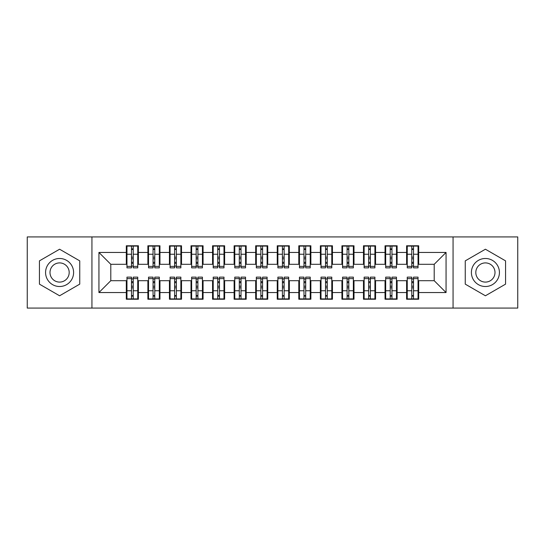 <?xml version="1.0" encoding="UTF-8"?>
<svg xmlns="http://www.w3.org/2000/svg" width="545" height="545" viewBox="0 0 545 545"><rect width="100%" height="100%" fill="white"/><g stroke="black" fill="none" stroke-linecap="round" stroke-linejoin="round"><path stroke-width="0.82" d="M453.065 308.075L517.75 308.075L517.75 236.925L453.065 236.925L453.065 308.075L91.935 308.075L91.935 236.925L27.25 236.925L27.25 308.075L91.935 308.075M411.782 258.807L413.505 258.807L411.782 258.807M413.505 286.193L411.782 286.193L413.505 286.193M390.22 258.807L391.944 258.807L390.22 258.807M391.944 286.193L390.22 286.193L391.944 286.193M368.658 258.807L370.382 258.807L368.658 258.807M370.382 286.193L368.658 286.193L370.382 286.193M347.097 258.807L348.827 258.807L347.097 258.807M348.827 286.193L347.097 286.193L348.827 286.193M325.535 258.807L327.266 258.807L325.535 258.807M327.266 286.193L325.535 286.193L327.266 286.193M303.981 258.807L305.704 258.807L303.981 258.807M305.704 286.193L303.981 286.193L305.704 286.193M282.419 258.807L284.143 258.807L282.419 258.807M284.143 286.193L282.419 286.193L284.143 286.193M260.857 258.807L262.581 258.807L260.857 258.807M262.581 286.193L260.857 286.193L262.581 286.193M239.296 258.807L241.019 258.807L239.296 258.807M241.019 286.193L239.296 286.193L241.019 286.193M217.734 258.807L219.465 258.807L217.734 258.807M219.465 286.193L217.734 286.193L219.465 286.193M196.173 258.807L197.903 258.807L196.173 258.807M197.903 286.193L196.173 286.193L197.903 286.193M174.618 258.807L176.342 258.807L174.618 258.807M176.342 286.193L174.618 286.193L176.342 286.193M153.056 258.807L154.78 258.807L153.056 258.807M154.78 286.193L153.056 286.193L154.78 286.193M453.065 236.925L91.935 236.925M126.965 264.305L110.798 264.305L98.938 252.451L98.938 292.549L126.317 292.549L126.317 299.232L138.396 299.232L138.396 292.549L147.879 292.549L147.879 299.232L159.958 299.232L159.958 292.549L169.441 292.549L169.441 299.232L181.512 299.232L181.512 292.549L191.002 292.549L191.002 299.232L203.074 299.232L203.074 292.549L212.564 292.549L212.564 299.232L224.635 299.232L224.635 292.549L234.125 292.549L234.125 299.232L246.197 299.232L246.197 292.549L255.68 292.549L255.68 299.232L267.759 299.232L267.759 292.549L277.241 292.549L277.241 299.232L289.32 299.232L289.32 292.549L298.803 292.549L298.803 299.232L310.875 299.232L310.875 292.549L320.365 292.549L320.365 299.232L332.436 299.232L332.436 292.549L341.926 292.549L341.926 299.232L353.998 299.232L353.998 292.549L363.488 292.549L363.488 299.232L375.56 299.232L375.56 292.549L385.043 292.549L385.043 299.232L397.121 299.232L397.121 292.549L406.604 292.549L406.604 299.232L418.683 299.232L418.683 280.695L434.202 280.695L434.202 264.305L418.035 264.305M98.938 252.451L126.317 252.451L126.317 264.305M434.202 264.305L446.062 252.451L418.683 252.451L418.683 245.768L406.604 245.768L406.604 252.451L397.121 252.451L397.121 245.768L385.043 245.768L385.043 252.451L375.56 252.451L375.56 245.768L363.488 245.768L363.488 252.451L353.998 252.451L353.998 245.768L341.926 245.768L341.926 252.451L332.436 252.451L332.436 245.768L320.365 245.768L320.365 252.451L310.875 252.451L310.875 245.768L298.803 245.768L298.803 252.451L289.32 252.451L289.32 245.768L277.241 245.768L277.241 252.451L267.759 252.451L267.759 245.768L255.68 245.768L255.68 252.451L246.197 252.451L246.197 245.768L234.125 245.768L234.125 252.451L224.635 252.451L224.635 245.768L212.564 245.768L212.564 252.451L203.074 252.451L203.074 245.768L191.002 245.768L191.002 252.451L181.512 252.451L181.512 245.768L169.441 245.768L169.441 252.451L159.958 252.451L159.958 245.768L147.879 245.768L147.879 252.451L138.396 252.451L138.396 245.768L126.317 245.768L126.317 252.451M446.062 252.451L446.062 292.549L418.683 292.549M397.121 292.549L397.121 280.695L407.251 280.695M406.604 292.549L406.604 280.695M418.683 252.451L418.683 264.305M375.56 292.549L375.56 280.695L385.69 280.695M385.043 292.549L385.043 280.695M406.604 252.451L406.604 264.305L396.474 264.305M397.121 252.451L397.121 264.305M353.998 292.549L353.998 280.695L364.135 280.695M363.488 292.549L363.488 280.695M385.043 252.451L385.043 264.305L374.912 264.305M375.56 252.451L375.56 264.305M332.436 292.549L332.436 280.695L342.573 280.695M341.926 292.549L341.926 280.695M363.488 252.451L363.488 264.305L353.351 264.305M353.998 252.451L353.998 264.305M310.875 292.549L310.875 280.695L321.012 280.695M320.365 292.549L320.365 280.695M341.926 252.451L341.926 264.305L331.789 264.305M332.436 252.451L332.436 264.305M289.32 292.549L289.32 280.695L299.45 280.695M298.803 292.549L298.803 280.695M320.365 252.451L320.365 264.305L310.228 264.305M310.875 252.451L310.875 264.305M267.759 292.549L267.759 280.695L277.889 280.695M277.241 292.549L277.241 280.695M298.803 252.451L298.803 264.305L288.673 264.305M289.32 252.451L289.32 264.305M246.197 292.549L246.197 280.695L256.327 280.695M255.68 292.549L255.68 280.695M277.241 252.451L277.241 264.305L267.111 264.305M267.759 252.451L267.759 264.305M224.635 292.549L224.635 280.695L234.772 280.695M234.125 292.549L234.125 280.695M255.68 252.451L255.68 264.305L245.55 264.305M246.197 252.451L246.197 264.305M203.074 292.549L203.074 280.695L213.211 280.695M212.564 292.549L212.564 280.695M234.125 252.451L234.125 264.305L223.988 264.305M224.635 252.451L224.635 264.305M181.512 292.549L181.512 280.695L191.649 280.695M191.002 292.549L191.002 280.695M212.564 252.451L212.564 264.305L202.427 264.305M203.074 252.451L203.074 264.305M159.958 292.549L159.958 280.695L170.088 280.695M169.441 292.549L169.441 280.695M191.002 252.451L191.002 264.305L180.865 264.305M181.512 252.451L181.512 264.305M138.396 292.549L138.396 280.695L148.526 280.695M147.879 292.549L147.879 280.695M169.441 252.451L169.441 264.305L159.31 264.305M159.958 252.451L159.958 264.305M131.495 258.807L133.218 258.807L131.495 258.807M133.218 286.193L131.495 286.193L133.218 286.193M98.938 292.549L110.798 280.695L126.965 280.695M126.317 292.549L126.317 280.695M147.879 252.451L147.879 264.305L137.749 264.305M138.396 252.451L138.396 264.305M79.747 260.864L59.589 249.222L39.431 260.864L39.431 284.136L59.589 295.778L79.747 284.136L79.747 260.864L79.747 284.136L59.589 295.778L39.431 284.136L39.431 260.864L59.589 249.222L79.747 260.864M465.253 260.864L465.253 284.136L485.411 295.778L505.569 284.136L505.569 260.864L485.411 249.222L465.253 260.864L485.411 249.222L505.569 260.864L505.569 284.136L485.411 295.778L465.253 284.136L465.253 260.864M110.798 264.305L110.798 280.695M407.251 264.305L406.604 264.305M385.69 264.305L385.043 264.305M364.135 264.305L363.488 264.305M342.573 264.305L341.926 264.305M321.012 264.305L320.365 264.305M299.45 264.305L298.803 264.305M277.889 264.305L277.241 264.305M256.327 264.305L255.68 264.305M234.772 264.305L234.125 264.305M213.211 264.305L212.564 264.305M191.649 264.305L191.002 264.305M170.088 264.305L169.441 264.305M148.526 264.305L147.879 264.305M137.749 280.695L138.396 280.695M159.31 280.695L159.958 280.695M180.865 280.695L181.512 280.695M202.427 280.695L203.074 280.695M223.988 280.695L224.635 280.695M245.55 280.695L246.197 280.695M267.111 280.695L267.759 280.695M288.673 280.695L289.32 280.695M310.228 280.695L310.875 280.695M331.789 280.695L332.436 280.695M353.351 280.695L353.998 280.695M374.912 280.695L375.56 280.695M396.474 280.695L397.121 280.695M418.035 280.695L418.683 280.695M446.062 292.549L434.202 280.695M126.965 245.979L137.749 245.979L126.965 245.979L126.965 267.868L131.495 267.868L131.495 246.061L137.749 246.095L137.749 267.868L133.218 267.868L133.218 246.095M131.495 248.867L133.218 248.867M131.495 266.055L133.218 266.055M133.218 263.344L131.495 263.344M131.495 262.288L133.218 262.288M138.396 256.007L137.749 256.007M138.396 258.807L137.749 258.807M126.965 256.007L126.317 256.007M126.965 258.807L126.317 258.807M137.749 299.021L126.965 299.021L137.749 299.021L137.749 277.132L133.218 277.132L133.218 298.939L126.965 298.905L126.965 277.132L131.495 277.132L131.495 298.905M133.218 296.133L131.495 296.133M133.218 278.945L131.495 278.945M131.495 281.656L133.218 281.656M133.218 282.712L131.495 282.712M126.317 288.993L126.965 288.993M126.317 286.193L126.965 286.193M137.749 288.993L138.396 288.993M137.749 286.193L138.396 286.193M148.526 245.979L159.31 245.979L148.526 245.979L148.526 267.868L153.056 267.868L153.056 246.061L159.31 246.095L159.31 267.868L154.78 267.868L154.78 246.095M153.056 248.867L154.78 248.867M153.056 266.055L154.78 266.055M154.78 263.344L153.056 263.344M153.056 262.288L154.78 262.288M159.958 256.007L159.31 256.007M159.958 258.807L159.31 258.807M148.526 256.007L147.879 256.007M148.526 258.807L147.879 258.807M170.088 245.979L180.865 245.979L170.088 245.979L170.088 267.868L174.618 267.868L174.618 246.061L180.865 246.095L180.865 267.868L176.342 267.868L176.342 246.095M174.618 248.867L176.342 248.867M174.618 266.055L176.342 266.055M176.342 263.344L174.618 263.344M174.618 262.288L176.342 262.288M181.512 256.007L180.865 256.007M181.512 258.807L180.865 258.807M170.088 256.007L169.441 256.007M170.088 258.807L169.441 258.807M191.649 245.979L202.427 245.979L191.649 245.979L191.649 267.868L196.173 267.868L196.173 246.061L202.427 246.095L202.427 267.868L197.903 267.868L197.903 246.095M196.173 248.867L197.903 248.867M196.173 266.055L197.903 266.055M197.903 263.344L196.173 263.344M196.173 262.288L197.903 262.288M203.074 256.007L202.427 256.007M203.074 258.807L202.427 258.807M191.649 256.007L191.002 256.007M191.649 258.807L191.002 258.807M213.211 245.979L223.988 245.979L213.211 245.979L213.211 267.868L217.734 267.868L217.734 246.061L223.988 246.095L223.988 267.868L219.465 267.868L219.465 246.095M217.734 248.867L219.465 248.867M217.734 266.055L219.465 266.055M219.465 263.344L217.734 263.344M217.734 262.288L219.465 262.288M224.635 256.007L223.988 256.007M224.635 258.807L223.988 258.807M213.211 256.007L212.564 256.007M213.211 258.807L212.564 258.807M159.31 299.021L148.526 299.021L159.31 299.021L159.31 277.132L154.78 277.132L154.78 298.939L148.526 298.905L148.526 277.132L153.056 277.132L153.056 298.905M154.78 296.133L153.056 296.133M154.78 278.945L153.056 278.945M153.056 281.656L154.78 281.656M154.78 282.712L153.056 282.712M147.879 288.993L148.526 288.993M147.879 286.193L148.526 286.193M159.31 288.993L159.958 288.993M159.31 286.193L159.958 286.193M180.865 299.021L170.088 299.021L180.865 299.021L180.865 277.132L176.342 277.132L176.342 298.939L170.088 298.905L170.088 277.132L174.618 277.132L174.618 298.905M176.342 296.133L174.618 296.133M176.342 278.945L174.618 278.945M174.618 281.656L176.342 281.656M176.342 282.712L174.618 282.712M169.441 288.993L170.088 288.993M169.441 286.193L170.088 286.193M180.865 288.993L181.512 288.993M180.865 286.193L181.512 286.193M202.427 299.021L191.649 299.021L202.427 299.021L202.427 277.132L197.903 277.132L197.903 298.939L191.649 298.905L191.649 277.132L196.173 277.132L196.173 298.905M197.903 296.133L196.173 296.133M197.903 278.945L196.173 278.945M196.173 281.656L197.903 281.656M197.903 282.712L196.173 282.712M191.002 288.993L191.649 288.993M191.002 286.193L191.649 286.193M202.427 288.993L203.074 288.993M202.427 286.193L203.074 286.193M223.988 299.021L213.211 299.021L223.988 299.021L223.988 277.132L219.465 277.132L219.465 298.939L213.211 298.905L213.211 277.132L217.734 277.132L217.734 298.905M219.465 296.133L217.734 296.133M219.465 278.945L217.734 278.945M217.734 281.656L219.465 281.656M219.465 282.712L217.734 282.712M212.564 288.993L213.211 288.993M212.564 286.193L213.211 286.193M223.988 288.993L224.635 288.993M223.988 286.193L224.635 286.193M59.589 258.487A14.013 14.013 0 0 0 45.576 272.5A14.013 14.013 0 0 0 59.589 286.513A14.013 14.013 0 0 0 73.602 272.5A14.013 14.013 0 0 0 59.589 258.487M59.589 262.908A9.592 9.592 0 0 0 49.997 272.5A9.592 9.592 0 0 0 59.589 282.092A9.592 9.592 0 0 0 69.188 272.5A9.592 9.592 0 0 0 59.589 262.908M485.411 258.487A14.013 14.013 0 0 0 471.398 272.5A14.013 14.013 0 0 0 485.411 286.513A14.013 14.013 0 0 0 499.424 272.5A14.013 14.013 0 0 0 485.411 258.487M485.411 262.908A9.592 9.592 0 0 0 475.812 272.5A9.592 9.592 0 0 0 485.411 282.092A9.592 9.592 0 0 0 495.003 272.5A9.592 9.592 0 0 0 485.411 262.908M234.772 245.979L245.55 245.979L234.772 245.979L234.772 267.868L239.296 267.868L239.296 246.061L245.55 246.095L245.55 267.868L241.019 267.868L241.019 246.095M239.296 248.867L241.019 248.867M239.296 266.055L241.019 266.055M241.019 263.344L239.296 263.344M239.296 262.288L241.019 262.288M246.197 256.007L245.55 256.007M246.197 258.807L245.55 258.807M234.772 256.007L234.125 256.007M234.772 258.807L234.125 258.807M245.55 299.021L234.772 299.021L245.55 299.021L245.55 277.132L241.019 277.132L241.019 298.939L234.772 298.905L234.772 277.132L239.296 277.132L239.296 298.905M241.019 296.133L239.296 296.133M241.019 278.945L239.296 278.945M239.296 281.656L241.019 281.656M241.019 282.712L239.296 282.712M234.125 288.993L234.772 288.993M234.125 286.193L234.772 286.193M245.55 288.993L246.197 288.993M245.55 286.193L246.197 286.193M256.327 245.979L267.111 245.979L256.327 245.979L256.327 267.868L260.857 267.868L260.857 246.061L267.111 246.095L267.111 267.868L262.581 267.868L262.581 246.095M260.857 248.867L262.581 248.867M260.857 266.055L262.581 266.055M262.581 263.344L260.857 263.344M260.857 262.288L262.581 262.288M267.759 256.007L267.111 256.007M267.759 258.807L267.111 258.807M256.327 256.007L255.68 256.007M256.327 258.807L255.68 258.807M267.111 299.021L256.327 299.021L267.111 299.021L267.111 277.132L262.581 277.132L262.581 298.939L256.327 298.905L256.327 277.132L260.857 277.132L260.857 298.905M262.581 296.133L260.857 296.133M262.581 278.945L260.857 278.945M260.857 281.656L262.581 281.656M262.581 282.712L260.857 282.712M255.68 288.993L256.327 288.993M255.68 286.193L256.327 286.193M267.111 288.993L267.759 288.993M267.111 286.193L267.759 286.193M277.889 245.979L288.673 245.979L277.889 245.979L277.889 267.868L282.419 267.868L282.419 246.061L288.673 246.095L288.673 267.868L284.143 267.868L284.143 246.095M282.419 248.867L284.143 248.867M282.419 266.055L284.143 266.055M284.143 263.344L282.419 263.344M282.419 262.288L284.143 262.288M289.32 256.007L288.673 256.007M289.32 258.807L288.673 258.807M277.889 256.007L277.241 256.007M277.889 258.807L277.241 258.807M288.673 299.021L277.889 299.021L288.673 299.021L288.673 277.132L284.143 277.132L284.143 298.939L277.889 298.905L277.889 277.132L282.419 277.132L282.419 298.905M284.143 296.133L282.419 296.133M284.143 278.945L282.419 278.945M282.419 281.656L284.143 281.656M284.143 282.712L282.419 282.712M277.241 288.993L277.889 288.993M277.241 286.193L277.889 286.193M288.673 288.993L289.32 288.993M288.673 286.193L289.32 286.193M299.45 245.979L310.228 245.979L299.45 245.979L299.45 267.868L303.981 267.868L303.981 246.061L310.228 246.095L310.228 267.868L305.704 267.868L305.704 246.095M303.981 248.867L305.704 248.867M303.981 266.055L305.704 266.055M305.704 263.344L303.981 263.344M303.981 262.288L305.704 262.288M310.875 256.007L310.228 256.007M310.875 258.807L310.228 258.807M299.45 256.007L298.803 256.007M299.45 258.807L298.803 258.807M310.228 299.021L299.45 299.021L310.228 299.021L310.228 277.132L305.704 277.132L305.704 298.939L299.45 298.905L299.45 277.132L303.981 277.132L303.981 298.905M305.704 296.133L303.981 296.133M305.704 278.945L303.981 278.945M303.981 281.656L305.704 281.656M305.704 282.712L303.981 282.712M298.803 288.993L299.45 288.993M298.803 286.193L299.45 286.193M310.228 288.993L310.875 288.993M310.228 286.193L310.875 286.193M321.012 245.979L331.789 245.979L321.012 245.979L321.012 267.868L325.535 267.868L325.535 246.061L331.789 246.095L331.789 267.868L327.266 267.868L327.266 246.095M325.535 248.867L327.266 248.867M325.535 266.055L327.266 266.055M327.266 263.344L325.535 263.344M325.535 262.288L327.266 262.288M332.436 256.007L331.789 256.007M332.436 258.807L331.789 258.807M321.012 256.007L320.365 256.007M321.012 258.807L320.365 258.807M331.789 299.021L321.012 299.021L331.789 299.021L331.789 277.132L327.266 277.132L327.266 298.939L321.012 298.905L321.012 277.132L325.535 277.132L325.535 298.905M327.266 296.133L325.535 296.133M327.266 278.945L325.535 278.945M325.535 281.656L327.266 281.656M327.266 282.712L325.535 282.712M320.365 288.993L321.012 288.993M320.365 286.193L321.012 286.193M331.789 288.993L332.436 288.993M331.789 286.193L332.436 286.193M342.573 245.979L353.351 245.979L342.573 245.979L342.573 267.868L347.097 267.868L347.097 246.061L353.351 246.095L353.351 267.868L348.827 267.868L348.827 246.095M347.097 248.867L348.827 248.867M347.097 266.055L348.827 266.055M348.827 263.344L347.097 263.344M347.097 262.288L348.827 262.288M353.998 256.007L353.351 256.007M353.998 258.807L353.351 258.807M342.573 256.007L341.926 256.007M342.573 258.807L341.926 258.807M353.351 299.021L342.573 299.021L353.351 299.021L353.351 277.132L348.827 277.132L348.827 298.939L342.573 298.905L342.573 277.132L347.097 277.132L347.097 298.905M348.827 296.133L347.097 296.133M348.827 278.945L347.097 278.945M347.097 281.656L348.827 281.656M348.827 282.712L347.097 282.712M341.926 288.993L342.573 288.993M341.926 286.193L342.573 286.193M353.351 288.993L353.998 288.993M353.351 286.193L353.998 286.193M364.135 245.979L374.912 245.979L364.135 245.979L364.135 267.868L368.658 267.868L368.658 246.061L374.912 246.095L374.912 267.868L370.382 267.868L370.382 246.095M368.658 248.867L370.382 248.867M368.658 266.055L370.382 266.055M370.382 263.344L368.658 263.344M368.658 262.288L370.382 262.288M375.56 256.007L374.912 256.007M375.56 258.807L374.912 258.807M364.135 256.007L363.488 256.007M364.135 258.807L363.488 258.807M374.912 299.021L364.135 299.021L374.912 299.021L374.912 277.132L370.382 277.132L370.382 298.939L364.135 298.905L364.135 277.132L368.658 277.132L368.658 298.905M370.382 296.133L368.658 296.133M370.382 278.945L368.658 278.945M368.658 281.656L370.382 281.656M370.382 282.712L368.658 282.712M363.488 288.993L364.135 288.993M363.488 286.193L364.135 286.193M374.912 288.993L375.56 288.993M374.912 286.193L375.56 286.193M385.69 245.979L396.474 245.979L385.69 245.979L385.69 267.868L390.22 267.868L390.22 246.061L396.474 246.095L396.474 267.868L391.944 267.868L391.944 246.095M390.22 248.867L391.944 248.867M390.22 266.055L391.944 266.055M391.944 263.344L390.22 263.344M390.22 262.288L391.944 262.288M397.121 256.007L396.474 256.007M397.121 258.807L396.474 258.807M385.69 256.007L385.043 256.007M385.69 258.807L385.043 258.807M396.474 299.021L385.69 299.021L396.474 299.021L396.474 277.132L391.944 277.132L391.944 298.939L385.69 298.905L385.69 277.132L390.22 277.132L390.22 298.905M391.944 296.133L390.22 296.133M391.944 278.945L390.22 278.945M390.22 281.656L391.944 281.656M391.944 282.712L390.22 282.712M385.043 288.993L385.69 288.993M385.043 286.193L385.69 286.193M396.474 288.993L397.121 288.993M396.474 286.193L397.121 286.193M407.251 245.979L418.035 245.979L407.251 245.979L407.251 267.868L411.782 267.868L411.782 246.061L418.035 246.095L418.035 267.868L413.505 267.868L413.505 246.095M411.782 248.867L413.505 248.867M411.782 266.055L413.505 266.055M413.505 263.344L411.782 263.344M411.782 262.288L413.505 262.288M418.683 256.007L418.035 256.007M418.683 258.807L418.035 258.807M407.251 256.007L406.604 256.007M407.251 258.807L406.604 258.807M418.035 299.021L407.251 299.021L418.035 299.021L418.035 277.132L413.505 277.132L413.505 298.939L407.251 298.905L407.251 277.132L411.782 277.132L411.782 298.905M413.505 296.133L411.782 296.133M413.505 278.945L411.782 278.945M411.782 281.656L413.505 281.656M413.505 282.712L411.782 282.712M406.604 288.993L407.251 288.993M406.604 286.193L407.251 286.193M418.035 288.993L418.683 288.993M418.035 286.193L418.683 286.193M126.965 246.095L131.495 246.095M133.218 266.382L137.749 266.382M133.218 254.249L137.749 254.249M126.965 266.382L131.495 266.382M126.965 254.249L131.495 254.249M131.495 257.165L133.218 257.165M131.495 249.433L133.218 249.433M137.749 298.905L133.218 298.905M131.495 278.618L126.965 278.618M131.495 290.751L126.965 290.751M137.749 278.618L133.218 278.618M137.749 290.751L133.218 290.751M133.218 287.835L131.495 287.835M133.218 295.567L131.495 295.567M148.526 246.095L153.056 246.095M154.78 266.382L159.31 266.382M154.78 254.249L159.31 254.249M148.526 266.382L153.056 266.382M148.526 254.249L153.056 254.249M153.056 257.165L154.78 257.165M153.056 249.433L154.78 249.433M170.088 246.095L174.618 246.095M176.342 266.382L180.865 266.382M176.342 254.249L180.865 254.249M170.088 266.382L174.618 266.382M170.088 254.249L174.618 254.249M174.618 257.165L176.342 257.165M174.618 249.433L176.342 249.433M191.649 246.095L196.173 246.095M197.903 266.382L202.427 266.382M197.903 254.249L202.427 254.249M191.649 266.382L196.173 266.382M191.649 254.249L196.173 254.249M196.173 257.165L197.903 257.165M196.173 249.433L197.903 249.433M213.211 246.095L217.734 246.095M219.465 266.382L223.988 266.382M219.465 254.249L223.988 254.249M213.211 266.382L217.734 266.382M213.211 254.249L217.734 254.249M217.734 257.165L219.465 257.165M217.734 249.433L219.465 249.433M159.31 298.905L154.78 298.905M153.056 278.618L148.526 278.618M153.056 290.751L148.526 290.751M159.31 278.618L154.78 278.618M159.31 290.751L154.78 290.751M154.78 287.835L153.056 287.835M154.78 295.567L153.056 295.567M180.865 298.905L176.342 298.905M174.618 278.618L170.088 278.618M174.618 290.751L170.088 290.751M180.865 278.618L176.342 278.618M180.865 290.751L176.342 290.751M176.342 287.835L174.618 287.835M176.342 295.567L174.618 295.567M202.427 298.905L197.903 298.905M196.173 278.618L191.649 278.618M196.173 290.751L191.649 290.751M202.427 278.618L197.903 278.618M202.427 290.751L197.903 290.751M197.903 287.835L196.173 287.835M197.903 295.567L196.173 295.567M223.988 298.905L219.465 298.905M217.734 278.618L213.211 278.618M217.734 290.751L213.211 290.751M223.988 278.618L219.465 278.618M223.988 290.751L219.465 290.751M219.465 287.835L217.734 287.835M219.465 295.567L217.734 295.567M234.772 246.095L239.296 246.095M241.019 266.382L245.55 266.382M241.019 254.249L245.55 254.249M234.772 266.382L239.296 266.382M234.772 254.249L239.296 254.249M239.296 257.165L241.019 257.165M239.296 249.433L241.019 249.433M245.55 298.905L241.019 298.905M239.296 278.618L234.772 278.618M239.296 290.751L234.772 290.751M245.55 278.618L241.019 278.618M245.55 290.751L241.019 290.751M241.019 287.835L239.296 287.835M241.019 295.567L239.296 295.567M256.327 246.095L260.857 246.095M262.581 266.382L267.111 266.382M262.581 254.249L267.111 254.249M256.327 266.382L260.857 266.382M256.327 254.249L260.857 254.249M260.857 257.165L262.581 257.165M260.857 249.433L262.581 249.433M267.111 298.905L262.581 298.905M260.857 278.618L256.327 278.618M260.857 290.751L256.327 290.751M267.111 278.618L262.581 278.618M267.111 290.751L262.581 290.751M262.581 287.835L260.857 287.835M262.581 295.567L260.857 295.567M277.889 246.095L282.419 246.095M284.143 266.382L288.673 266.382M284.143 254.249L288.673 254.249M277.889 266.382L282.419 266.382M277.889 254.249L282.419 254.249M282.419 257.165L284.143 257.165M282.419 249.433L284.143 249.433M288.673 298.905L284.143 298.905M282.419 278.618L277.889 278.618M282.419 290.751L277.889 290.751M288.673 278.618L284.143 278.618M288.673 290.751L284.143 290.751M284.143 287.835L282.419 287.835M284.143 295.567L282.419 295.567M299.45 246.095L303.981 246.095M305.704 266.382L310.228 266.382M305.704 254.249L310.228 254.249M299.45 266.382L303.981 266.382M299.45 254.249L303.981 254.249M303.981 257.165L305.704 257.165M303.981 249.433L305.704 249.433M310.228 298.905L305.704 298.905M303.981 278.618L299.45 278.618M303.981 290.751L299.45 290.751M310.228 278.618L305.704 278.618M310.228 290.751L305.704 290.751M305.704 287.835L303.981 287.835M305.704 295.567L303.981 295.567M321.012 246.095L325.535 246.095M327.266 266.382L331.789 266.382M327.266 254.249L331.789 254.249M321.012 266.382L325.535 266.382M321.012 254.249L325.535 254.249M325.535 257.165L327.266 257.165M325.535 249.433L327.266 249.433M331.789 298.905L327.266 298.905M325.535 278.618L321.012 278.618M325.535 290.751L321.012 290.751M331.789 278.618L327.266 278.618M331.789 290.751L327.266 290.751M327.266 287.835L325.535 287.835M327.266 295.567L325.535 295.567M342.573 246.095L347.097 246.095M348.827 266.382L353.351 266.382M348.827 254.249L353.351 254.249M342.573 266.382L347.097 266.382M342.573 254.249L347.097 254.249M347.097 257.165L348.827 257.165M347.097 249.433L348.827 249.433M353.351 298.905L348.827 298.905M347.097 278.618L342.573 278.618M347.097 290.751L342.573 290.751M353.351 278.618L348.827 278.618M353.351 290.751L348.827 290.751M348.827 287.835L347.097 287.835M348.827 295.567L347.097 295.567M364.135 246.095L368.658 246.095M370.382 266.382L374.912 266.382M370.382 254.249L374.912 254.249M364.135 266.382L368.658 266.382M364.135 254.249L368.658 254.249M368.658 257.165L370.382 257.165M368.658 249.433L370.382 249.433M374.912 298.905L370.382 298.905M368.658 278.618L364.135 278.618M368.658 290.751L364.135 290.751M374.912 278.618L370.382 278.618M374.912 290.751L370.382 290.751M370.382 287.835L368.658 287.835M370.382 295.567L368.658 295.567M385.69 246.095L390.22 246.095M391.944 266.382L396.474 266.382M391.944 254.249L396.474 254.249M385.69 266.382L390.22 266.382M385.69 254.249L390.22 254.249M390.22 257.165L391.944 257.165M390.22 249.433L391.944 249.433M396.474 298.905L391.944 298.905M390.22 278.618L385.69 278.618M390.22 290.751L385.69 290.751M396.474 278.618L391.944 278.618M396.474 290.751L391.944 290.751M391.944 287.835L390.22 287.835M391.944 295.567L390.22 295.567M407.251 246.095L411.782 246.095M413.505 266.382L418.035 266.382M413.505 254.249L418.035 254.249M407.251 266.382L411.782 266.382M407.251 254.249L411.782 254.249M411.782 257.165L413.505 257.165M411.782 249.433L413.505 249.433M418.035 298.905L413.505 298.905M411.782 278.618L407.251 278.618M411.782 290.751L407.251 290.751M418.035 278.618L413.505 278.618M418.035 290.751L413.505 290.751M413.505 287.835L411.782 287.835M413.505 295.567L411.782 295.567"/></g></svg>
